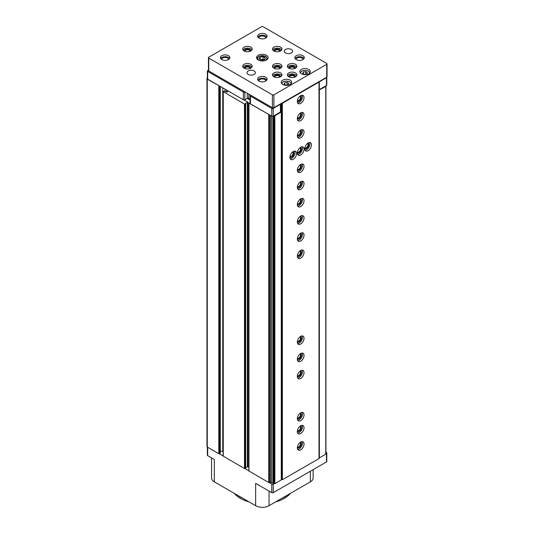 <?xml version="1.0" encoding="UTF-8"?>
<svg xmlns="http://www.w3.org/2000/svg" width="534" height="534" viewBox="0 0 534 534"><rect width="100%" height="100%" fill="white"/><g stroke="black" fill="none" stroke-linecap="round" stroke-linejoin="round"><path stroke-width="0.8" d="M223.132 455.976L223.112 91.594L224.607 91.04L226.129 91.921A0.788 0.454 0 0 0 227.477 91.601L227.491 90.6M223.112 91.594L244.479 104.063L245.6 103.763L245.413 103.483M223.112 456.056L244.479 468.518L245.6 468.051M245.66 467.624L247.943 466.649L247.943 102.194L245.413 103.309M207.359 78.218L207.259 78.271A1.055 0.607 0 0 0 206.952 78.705A1.055 0.607 0 0 0 207.259 79.132L219.307 85.874L207.673 79.152A1.055 0.607 0 0 1 207.359 78.725L207.359 70.989A1.055 0.607 0 0 0 207.673 71.416L243.364 92.028A1.055 0.607 0 0 0 244.852 92.028L245.039 91.921M248.764 94.071L248.764 98.369A1.055 0.607 0 0 0 247.275 98.369L250.126 100.018M248.857 470.834L248.824 103.029L250.126 102.702M248.824 103.029L271.766 116.158A1.055 0.607 0 0 0 273.254 116.158L274.856 115.751L281.278 112.04L281.999 110.485M250.626 95.145L250.439 95.252A1.055 0.607 0 0 0 250.126 95.679L250.126 103.416A1.055 0.607 0 0 0 250.439 103.843L269.083 114.61M248.764 98.369L250.126 99.157M250.126 95.679A1.055 0.607 0 0 0 250.439 96.107L271.766 108.422A1.055 0.607 0 0 0 273.254 108.422L280.437 104.277L280.437 112.013A1.055 0.607 0 0 0 280.71 111.74L281.211 110.658A1.055 0.607 0 0 0 281.251 110.498A1.055 0.607 0 0 0 281.211 110.338M280.437 112.013L273.935 115.765M281.999 110.077L281.251 109.644M281.251 109.423L281.999 108.989M281.999 105.652L281.251 105.218M318.998 90.119L325.773 86.354L326.481 85.427A1.055 0.607 0 0 0 326.788 84.999L326.788 77.263A1.055 0.607 0 0 0 326.775 77.176M318.998 89.699A1.055 0.607 0 0 0 319.292 89.578L325.8 85.82M287.372 495.118A31.579 18.236 180 0 1 281.618 498.442M243.077 498.442A31.579 18.236 180 0 1 237.323 495.118M211.557 457.892L211.557 477.977A9.472 5.473 0 0 0 214.334 481.848L255.646 505.698A9.472 5.473 0 0 0 269.049 505.698L310.361 481.848A9.472 5.473 0 0 0 313.138 477.977L313.138 469.626M207.359 447.091L207.359 455.222A1.055 0.607 0 0 0 207.673 455.649L214.334 459.494L214.334 481.848M206.952 78.705L206.952 446.604A1.055 0.607 0 0 0 207.259 447.031L218.8 453.693L220.142 453.353L220.142 452.919M248.824 470.928L268.749 482.529L270.017 481.975L270.017 115.15M272.894 116.292L272.894 483.21L274.856 483.65L281.278 479.939L281.999 478.384M220.295 451.257L222.765 451.25L222.765 87.87M223.112 451.257A3.157 1.822 0 0 0 222.765 451.25M247.943 102.194L244.045 99.938M247.943 466.649L248.824 467.163M272.894 483.143A0.948 0.547 0 0 0 271.539 482.683L270.017 481.975M271.539 482.683L271.539 116.032M273.602 483.61L273.602 115.958M281.278 479.939L281.278 112.04M318.998 458.018L319.345 457.958L319.345 90.066M319.345 457.958L325.927 454.04L325.907 86.221M219.307 453.773L223.112 455.969M244.946 468.572L248.824 470.814M269.083 482.509L271.766 484.058A1.055 0.607 0 0 0 273.254 484.058L273.935 483.664M281.605 479.238L281.999 479.005M325.927 453.646L326.481 453.326A1.055 0.607 0 0 0 326.788 452.899A1.055 0.607 0 0 0 326.481 452.472L325.927 452.151M255.646 505.698L255.646 483.35L271.766 492.655A1.055 0.607 0 0 0 273.254 492.655L326.481 461.923A1.055 0.607 0 0 0 326.788 461.496L326.788 452.899M290.376 493.383A31.019 17.909 180 0 1 275.631 501.893M249.064 501.893A31.019 17.909 180 0 1 234.319 493.383M243.364 92.028L243.364 99.765A1.055 0.607 0 0 0 244.852 99.765L247.275 98.369L247.275 93.21M243.364 99.765L219.307 85.874M208.44 70.114L207.673 70.561A1.055 0.607 0 0 0 207.359 70.989M280.437 104.277A1.055 0.607 0 0 0 280.71 104.003L280.857 103.689M318.825 81.996A1.055 0.607 0 0 0 319.292 81.842L326.481 77.697A1.055 0.607 0 0 0 326.788 77.263M263.175 56.657A3.01 1.736 180 0 1 265.244 57.852L263.135 56.637L260.252 57.085A3.01 1.736 180 0 1 263.082 56.644M259.424 58.753A3.01 1.736 180 0 1 260.185 57.125L259.451 58.807A3.01 1.736 180 0 0 260.218 59.561A3.01 1.736 180 0 0 261.52 60.002L261.613 60.015A3.01 1.736 180 0 0 264.443 59.581L265.244 57.852M318.998 82.096L318.624 81.882L281.999 103.029L282.373 103.242L318.998 82.096L318.998 458.593L282.373 479.739L282.373 103.242M282.373 479.739L281.999 479.525L281.999 103.029L273.889 107.714A1.055 0.607 0 0 1 272.4 107.714L208.747 70.969A1.055 0.607 0 0 1 208.44 70.535L208.44 57.645A1.055 0.607 0 0 0 208.747 58.072L272.4 94.818A1.055 0.607 0 0 0 273.889 94.818L326.741 64.307A1.055 0.607 0 0 0 327.048 63.873A1.055 0.607 0 0 0 326.741 63.446L263.095 26.7A1.055 0.607 0 0 0 261.6 26.7L208.747 57.211A1.055 0.607 0 0 0 208.44 57.645M293.239 159.286A4.739 2.737 -60 0 1 290.87 159.526A4.739 2.737 -60 0 1 290.87 154.052A4.739 2.737 -60 0 1 295.609 151.316A4.739 2.737 -60 0 1 296.337 155.114A4.739 2.737 -60 0 1 293.239 159.286M308.131 150.695A4.739 2.737 -60 0 1 305.762 150.928A4.739 2.737 -60 0 1 305.762 145.455A4.739 2.737 -60 0 1 310.494 142.725A4.739 2.737 -60 0 1 311.222 146.516A4.739 2.737 -60 0 1 308.131 150.695M300.682 120.611A4.739 2.737 -60 0 1 298.319 120.844A4.739 2.737 -60 0 1 298.319 115.371A4.739 2.737 -60 0 1 303.052 112.634A4.739 2.737 -60 0 1 303.779 116.432A4.739 2.737 -60 0 1 300.682 120.611M300.682 137.799A4.739 2.737 -60 0 1 298.319 138.032A4.739 2.737 -60 0 1 298.319 132.565A4.739 2.737 -60 0 1 303.052 129.829A4.739 2.737 -60 0 1 303.779 133.627A4.739 2.737 -60 0 1 300.682 137.799M300.682 154.993A4.739 2.737 -60 0 1 298.319 155.227A4.739 2.737 -60 0 1 298.319 149.754A4.739 2.737 -60 0 1 303.052 147.017A4.739 2.737 -60 0 1 303.779 150.815A4.739 2.737 -60 0 1 300.682 154.993M300.682 172.182A4.739 2.737 -60 0 1 298.319 172.415A4.739 2.737 -60 0 1 298.319 166.948A4.739 2.737 -60 0 1 303.052 164.212A4.739 2.737 -60 0 1 303.779 168.01A4.739 2.737 -60 0 1 300.682 172.182M300.682 189.376A4.739 2.737 -60 0 1 298.319 189.61A4.739 2.737 -60 0 1 298.319 184.137A4.739 2.737 -60 0 1 303.052 181.406A4.739 2.737 -60 0 1 303.779 185.198A4.739 2.737 -60 0 1 300.682 189.376M300.682 206.565A4.739 2.737 -60 0 1 298.319 206.798A4.739 2.737 -60 0 1 298.319 201.331A4.739 2.737 -60 0 1 303.052 198.595A4.739 2.737 -60 0 1 303.779 202.393A4.739 2.737 -60 0 1 300.682 206.565M300.682 223.759A4.739 2.737 -60 0 1 298.319 223.993A4.739 2.737 -60 0 1 298.319 218.519A4.739 2.737 -60 0 1 303.052 215.789A4.739 2.737 -60 0 1 303.779 219.581A4.739 2.737 -60 0 1 300.682 223.759M300.682 240.947A4.739 2.737 -60 0 1 298.319 241.181A4.739 2.737 -60 0 1 298.319 235.714A4.739 2.737 -60 0 1 303.052 232.978A4.739 2.737 -60 0 1 303.779 236.776A4.739 2.737 -60 0 1 300.682 240.947M300.682 258.142A4.739 2.737 -60 0 1 298.319 258.376A4.739 2.737 -60 0 1 298.319 252.902A4.739 2.737 -60 0 1 303.052 250.172A4.739 2.737 -60 0 1 303.779 253.964A4.739 2.737 -60 0 1 300.682 258.142M300.682 378.479A4.739 2.737 -60 0 1 298.319 378.713A4.739 2.737 -60 0 1 298.319 373.246A4.739 2.737 -60 0 1 303.052 370.509A4.739 2.737 -60 0 1 303.779 374.307A4.739 2.737 -60 0 1 300.682 378.479M300.682 361.291A4.739 2.737 -60 0 1 298.319 361.525A4.739 2.737 -60 0 1 298.319 356.051A4.739 2.737 -60 0 1 303.052 353.321A4.739 2.737 -60 0 1 303.779 357.113A4.739 2.737 -60 0 1 300.682 361.291M300.682 420.598A4.739 2.737 -60 0 1 298.319 420.832A4.739 2.737 -60 0 1 298.319 415.365A4.739 2.737 -60 0 1 303.052 412.628A4.739 2.737 -60 0 1 303.779 416.427A4.739 2.737 -60 0 1 300.682 420.598M300.682 433.495A4.739 2.737 -60 0 1 298.319 433.728A4.739 2.737 -60 0 1 298.319 428.255A4.739 2.737 -60 0 1 303.052 425.525A4.739 2.737 -60 0 1 303.779 429.316A4.739 2.737 -60 0 1 300.682 433.495M300.682 449.828A4.739 2.737 -60 0 1 298.319 450.062A4.739 2.737 -60 0 1 298.319 444.588A4.739 2.737 -60 0 1 303.052 441.852A4.739 2.737 -60 0 1 303.779 445.65A4.739 2.737 -60 0 1 300.682 449.828M300.682 344.096A4.739 2.737 -60 0 1 298.319 344.33A4.739 2.737 -60 0 1 298.319 338.863A4.739 2.737 -60 0 1 303.052 336.126A4.739 2.737 -60 0 1 303.779 339.924A4.739 2.737 -60 0 1 300.682 344.096M300.682 103.416A4.739 2.737 -60 0 1 298.319 103.649A4.739 2.737 -60 0 1 298.319 98.183A4.739 2.737 -60 0 1 303.052 95.446A4.739 2.737 -60 0 1 303.779 99.244A4.739 2.737 -60 0 1 300.682 103.416M302.137 95.226A4.739 2.737 -60 0 1 299.12 102.515A4.739 2.737 -60 0 1 297.665 102.969M300.468 95.813A3.157 1.822 -60 0 1 301.236 98.243A3.157 1.822 -60 0 1 299.12 101.226A3.157 1.822 -60 0 1 297.345 101.233M299.995 96.16A2.59 1.495 -60 0 1 300.015 96.173A2.59 1.495 -60 0 1 300.408 98.243A2.59 1.495 -60 0 1 298.72 100.525A2.59 1.495 -60 0 1 297.425 100.652A2.59 1.495 -60 0 1 297.405 100.646M302.137 335.906A4.739 2.737 -60 0 1 299.12 343.195A4.739 2.737 -60 0 1 297.665 343.649M300.468 336.493A3.157 1.822 -60 0 1 301.236 338.93A3.157 1.822 -60 0 1 299.12 341.907A3.157 1.822 -60 0 1 297.345 341.914M299.995 336.841A2.59 1.495 -60 0 1 300.015 336.854A2.59 1.495 -60 0 1 300.408 338.93A2.59 1.495 -60 0 1 298.72 341.206A2.59 1.495 -60 0 1 297.425 341.333A2.59 1.495 -60 0 1 297.405 341.326M302.137 441.631A4.739 2.737 -60 0 1 299.12 448.92A4.739 2.737 -60 0 1 297.665 449.381M300.468 442.219A3.157 1.822 -60 0 1 301.236 444.655A3.157 1.822 -60 0 1 299.12 447.632A3.157 1.822 -60 0 1 297.345 447.639M299.995 442.573A2.59 1.495 -60 0 1 300.015 442.579A2.59 1.495 -60 0 1 300.408 444.655A2.59 1.495 -60 0 1 298.72 446.938A2.59 1.495 -60 0 1 297.425 447.065A2.59 1.495 -60 0 1 297.405 447.051M302.137 425.304A4.739 2.737 -60 0 1 299.12 432.593A4.739 2.737 -60 0 1 297.665 433.047M300.468 425.892A3.157 1.822 -60 0 1 301.236 428.321A3.157 1.822 -60 0 1 299.12 431.298A3.157 1.822 -60 0 1 297.345 431.305M299.995 426.239A2.59 1.495 -60 0 1 300.015 426.245A2.59 1.495 -60 0 1 300.408 428.321A2.59 1.495 -60 0 1 298.72 430.604A2.59 1.495 -60 0 1 297.425 430.731A2.59 1.495 -60 0 1 297.405 430.724M302.137 412.408A4.739 2.737 -60 0 1 299.12 419.697A4.739 2.737 -60 0 1 297.665 420.151M300.468 412.996A3.157 1.822 -60 0 1 301.236 415.432A3.157 1.822 -60 0 1 299.12 418.409A3.157 1.822 -60 0 1 297.345 418.416M299.995 413.343A2.59 1.495 -60 0 1 300.015 413.356A2.59 1.495 -60 0 1 300.408 415.432A2.59 1.495 -60 0 1 298.72 417.708A2.59 1.495 -60 0 1 297.425 417.835A2.59 1.495 -60 0 1 297.405 417.828M302.137 353.094A4.739 2.737 -60 0 1 299.12 360.39A4.739 2.737 -60 0 1 297.665 360.844M300.468 353.682A3.157 1.822 -60 0 1 301.236 356.118A3.157 1.822 -60 0 1 299.12 359.095A3.157 1.822 -60 0 1 297.345 359.102M299.995 354.035A2.59 1.495 -60 0 1 300.015 354.042A2.59 1.495 -60 0 1 300.408 356.118A2.59 1.495 -60 0 1 298.72 358.401A2.59 1.495 -60 0 1 297.425 358.528A2.59 1.495 -60 0 1 297.405 358.514M302.137 370.289A4.739 2.737 -60 0 1 299.12 377.578A4.739 2.737 -60 0 1 297.665 378.032M300.468 370.876A3.157 1.822 -60 0 1 301.236 373.313A3.157 1.822 -60 0 1 299.12 376.29A3.157 1.822 -60 0 1 297.345 376.296M299.995 371.223A2.59 1.495 -60 0 1 300.015 371.237A2.59 1.495 -60 0 1 300.408 373.313A2.59 1.495 -60 0 1 298.72 375.589A2.59 1.495 -60 0 1 297.425 375.716A2.59 1.495 -60 0 1 297.405 375.709M302.137 249.945A4.739 2.737 -60 0 1 299.12 257.234A4.739 2.737 -60 0 1 297.665 257.695M300.468 250.533A3.157 1.822 -60 0 1 301.236 252.969A3.157 1.822 -60 0 1 299.12 255.946A3.157 1.822 -60 0 1 297.345 255.953M299.995 250.887A2.59 1.495 -60 0 1 300.015 250.893A2.59 1.495 -60 0 1 300.408 252.969A2.59 1.495 -60 0 1 298.72 255.252A2.59 1.495 -60 0 1 297.425 255.379A2.59 1.495 -60 0 1 297.405 255.365M302.137 232.757A4.739 2.737 -60 0 1 299.12 240.046A4.739 2.737 -60 0 1 297.665 240.5M300.468 233.345A3.157 1.822 -60 0 1 301.236 235.774A3.157 1.822 -60 0 1 299.12 238.758A3.157 1.822 -60 0 1 297.345 238.765M299.995 233.692A2.59 1.495 -60 0 1 300.015 233.705A2.59 1.495 -60 0 1 300.408 235.774A2.59 1.495 -60 0 1 298.72 238.057A2.59 1.495 -60 0 1 297.425 238.184A2.59 1.495 -60 0 1 297.405 238.177M302.137 215.562A4.739 2.737 -60 0 1 299.12 222.852A4.739 2.737 -60 0 1 297.665 223.312M300.468 216.15A3.157 1.822 -60 0 1 301.236 218.586A3.157 1.822 -60 0 1 299.12 221.563A3.157 1.822 -60 0 1 297.345 221.57M299.995 216.504A2.59 1.495 -60 0 1 300.015 216.51A2.59 1.495 -60 0 1 300.408 218.586A2.59 1.495 -60 0 1 298.72 220.869A2.59 1.495 -60 0 1 297.425 220.996A2.59 1.495 -60 0 1 297.405 220.983M302.137 198.374A4.739 2.737 -60 0 1 299.12 205.663A4.739 2.737 -60 0 1 297.665 206.117M300.468 198.962A3.157 1.822 -60 0 1 301.236 201.391A3.157 1.822 -60 0 1 299.12 204.375A3.157 1.822 -60 0 1 297.345 204.382M299.995 199.309A2.59 1.495 -60 0 1 300.015 199.322A2.59 1.495 -60 0 1 300.408 201.391A2.59 1.495 -60 0 1 298.72 203.674A2.59 1.495 -60 0 1 297.425 203.801A2.59 1.495 -60 0 1 297.405 203.794M302.137 181.18A4.739 2.737 -60 0 1 299.12 188.469A4.739 2.737 -60 0 1 297.665 188.929M300.468 181.767A3.157 1.822 -60 0 1 301.236 184.203A3.157 1.822 -60 0 1 299.12 187.18A3.157 1.822 -60 0 1 297.345 187.187M299.995 182.121A2.59 1.495 -60 0 1 300.015 182.127A2.59 1.495 -60 0 1 300.408 184.203A2.59 1.495 -60 0 1 298.72 186.486A2.59 1.495 -60 0 1 297.425 186.613A2.59 1.495 -60 0 1 297.405 186.6M302.137 163.991A4.739 2.737 -60 0 1 299.12 171.281A4.739 2.737 -60 0 1 297.665 171.734M300.468 164.579A3.157 1.822 -60 0 1 301.236 167.008A3.157 1.822 -60 0 1 299.12 169.992A3.157 1.822 -60 0 1 297.345 169.999M299.995 164.926A2.59 1.495 -60 0 1 300.015 164.939A2.59 1.495 -60 0 1 300.408 167.008A2.59 1.495 -60 0 1 298.72 169.291A2.59 1.495 -60 0 1 297.425 169.418A2.59 1.495 -60 0 1 297.405 169.411M302.137 146.797A4.739 2.737 -60 0 1 299.12 154.086A4.739 2.737 -60 0 1 297.665 154.546M300.468 147.384A3.157 1.822 -60 0 1 301.236 149.82A3.157 1.822 -60 0 1 299.12 152.797A3.157 1.822 -60 0 1 297.345 152.804M299.995 147.738A2.59 1.495 -60 0 1 300.015 147.744A2.59 1.495 -60 0 1 300.408 149.82A2.59 1.495 -60 0 1 298.72 152.103A2.59 1.495 -60 0 1 297.425 152.23A2.59 1.495 -60 0 1 297.405 152.217M302.137 129.608A4.739 2.737 -60 0 1 299.12 136.898A4.739 2.737 -60 0 1 297.665 137.351M300.468 130.196A3.157 1.822 -60 0 1 301.236 132.626A3.157 1.822 -60 0 1 299.12 135.609A3.157 1.822 -60 0 1 297.345 135.616M299.995 130.543A2.59 1.495 -60 0 1 300.015 130.556A2.59 1.495 -60 0 1 300.408 132.626A2.59 1.495 -60 0 1 298.72 134.908A2.59 1.495 -60 0 1 297.425 135.035A2.59 1.495 -60 0 1 297.405 135.029M302.137 112.414A4.739 2.737 -60 0 1 299.12 119.703A4.739 2.737 -60 0 1 297.665 120.163M300.468 113.001A3.157 1.822 -60 0 1 301.236 115.437A3.157 1.822 -60 0 1 299.12 118.415A3.157 1.822 -60 0 1 297.345 118.421M299.995 113.355A2.59 1.495 -60 0 1 300.015 113.362A2.59 1.495 -60 0 1 300.408 115.437A2.59 1.495 -60 0 1 298.72 117.72A2.59 1.495 -60 0 1 297.425 117.847A2.59 1.495 -60 0 1 297.405 117.834M309.58 142.498A4.739 2.737 -60 0 1 306.563 149.794A4.739 2.737 -60 0 1 305.114 150.248M307.918 143.085A3.157 1.822 -60 0 1 308.685 145.522A3.157 1.822 -60 0 1 306.563 148.499A3.157 1.822 -60 0 1 304.787 148.505M307.437 143.439A2.59 1.495 -60 0 1 307.457 143.446A2.59 1.495 -60 0 1 307.851 145.522A2.59 1.495 -60 0 1 306.162 147.805A2.59 1.495 -60 0 1 304.867 147.931A2.59 1.495 -60 0 1 304.854 147.918M294.695 151.095A4.739 2.737 -60 0 1 291.677 158.384A4.739 2.737 -60 0 1 290.222 158.845M293.026 151.683A3.157 1.822 -60 0 1 293.793 154.119A3.157 1.822 -60 0 1 291.677 157.096A3.157 1.822 -60 0 1 289.895 157.103M292.552 152.036A2.59 1.495 -60 0 1 292.565 152.043A2.59 1.495 -60 0 1 292.966 154.119A2.59 1.495 -60 0 1 291.277 156.402A2.59 1.495 -60 0 1 289.982 156.529A2.59 1.495 -60 0 1 289.962 156.515M318.624 81.882L326.741 77.196A1.055 0.607 0 0 0 327.048 76.769L327.048 63.873M266.439 55.282A5.787 3.344 180 0 1 268.135 57.645A5.787 3.344 180 0 1 262.348 60.989A5.787 3.344 180 0 1 256.56 57.645A5.787 3.344 180 0 1 260.131 54.555A5.787 3.344 180 0 1 266.439 55.282M291.377 49.475A4.212 2.43 180 0 1 292.612 51.197A4.212 2.43 180 0 1 288.4 53.627A4.212 2.43 180 0 1 284.188 51.197A4.212 2.43 180 0 1 286.791 48.954A4.212 2.43 180 0 1 291.377 49.475M254.157 70.969A4.212 2.43 180 0 1 255.392 72.684A4.212 2.43 180 0 1 251.18 75.12A4.212 2.43 180 0 1 246.968 72.684A4.212 2.43 180 0 1 249.572 70.441A4.212 2.43 180 0 1 254.157 70.969M302.918 55.71A4.739 2.737 180 0 1 304.307 57.645A4.739 2.737 180 0 1 299.567 60.382A4.739 2.737 180 0 1 294.828 57.645A4.739 2.737 180 0 1 297.752 55.115A4.739 2.737 180 0 1 302.918 55.71M265.698 34.223A4.739 2.737 180 0 1 267.087 36.158A4.739 2.737 180 0 1 262.348 38.889A4.739 2.737 180 0 1 257.608 36.158A4.739 2.737 180 0 1 260.532 33.629A4.739 2.737 180 0 1 265.698 34.223M228.479 55.71A4.739 2.737 180 0 1 229.867 57.645A4.739 2.737 180 0 1 225.128 60.382A4.739 2.737 180 0 1 220.388 57.645A4.739 2.737 180 0 1 223.312 55.115A4.739 2.737 180 0 1 228.479 55.71M265.698 77.196A4.739 2.737 180 0 1 267.087 79.132A4.739 2.737 180 0 1 262.348 81.869A4.739 2.737 180 0 1 257.608 79.132A4.739 2.737 180 0 1 260.532 76.609A4.739 2.737 180 0 1 265.698 77.196M250.806 47.112A4.739 2.737 180 0 1 252.195 49.048A4.739 2.737 180 0 1 247.462 51.785A4.739 2.737 180 0 1 242.723 49.048A4.739 2.737 180 0 1 245.647 46.525A4.739 2.737 180 0 1 250.806 47.112M280.584 47.112A4.739 2.737 180 0 1 281.972 49.048A4.739 2.737 180 0 1 277.233 51.785A4.739 2.737 180 0 1 272.5 49.048A4.739 2.737 180 0 1 275.424 46.525A4.739 2.737 180 0 1 280.584 47.112M295.476 72.904A4.739 2.737 180 0 1 296.864 74.833A4.739 2.737 180 0 1 292.125 77.57A4.739 2.737 180 0 1 287.385 74.833A4.739 2.737 180 0 1 290.309 72.31A4.739 2.737 180 0 1 295.476 72.904M280.584 72.904A4.739 2.737 180 0 1 281.972 74.833A4.739 2.737 180 0 1 277.233 77.57A4.739 2.737 180 0 1 272.5 74.833A4.739 2.737 180 0 1 275.424 72.31A4.739 2.737 180 0 1 280.584 72.904M295.476 64.307A4.739 2.737 180 0 1 296.864 66.243A4.739 2.737 180 0 1 292.125 68.973A4.739 2.737 180 0 1 287.385 66.243A4.739 2.737 180 0 1 290.309 63.713A4.739 2.737 180 0 1 295.476 64.307M280.584 64.307A4.739 2.737 180 0 1 281.972 66.243A4.739 2.737 180 0 1 277.233 68.973A4.739 2.737 180 0 1 272.5 66.243A4.739 2.737 180 0 1 275.424 63.713A4.739 2.737 180 0 1 280.584 64.307M250.806 64.307A4.739 2.737 180 0 1 252.195 66.243A4.739 2.737 180 0 1 247.462 68.973A4.739 2.737 180 0 1 242.723 66.243A4.739 2.737 180 0 1 245.647 63.713A4.739 2.737 180 0 1 250.806 64.307M301.356 73.719A5.267 3.037 0 0 0 307.09 74.38A5.267 3.037 0 0 0 310.341 71.569A5.267 3.037 0 0 0 305.074 68.532A5.267 3.037 0 0 0 299.814 71.569A5.267 3.037 0 0 0 301.356 73.719M282.746 84.465A5.267 3.037 0 0 0 288.48 85.12A5.267 3.037 0 0 0 291.731 82.316A5.267 3.037 0 0 0 286.464 79.272A5.267 3.037 0 0 0 281.204 82.316A5.267 3.037 0 0 0 282.746 84.465M288.814 83.411L287.098 82.416L284.749 82.783L284.115 84.138L285.837 85.133L288.186 84.766L288.814 83.411M307.424 72.664L305.708 71.676L303.359 72.037L302.731 73.392L304.447 74.386L306.796 74.026L307.424 72.664M287.098 84.939L287.098 82.416M284.749 84.499L284.749 82.783M305.708 74.193L305.708 71.676M303.359 73.759L303.359 72.037M242.99 67.144A4.739 2.737 180 0 1 250.806 66.109A4.739 2.737 180 0 1 251.935 67.144M244.332 68.292A3.157 1.822 180 0 1 246.054 66.41A3.157 1.822 180 0 1 249.692 66.757A3.157 1.822 180 0 1 250.586 68.292M244.872 68.532A2.59 1.495 180 0 1 244.872 68.512A2.59 1.495 180 0 1 246.468 67.13A2.59 1.495 180 0 1 249.291 67.451A2.59 1.495 180 0 1 250.046 68.512A2.59 1.495 180 0 1 250.046 68.532M272.761 67.144A4.739 2.737 180 0 1 280.584 66.109A4.739 2.737 180 0 1 281.705 67.144M274.109 68.292A3.157 1.822 180 0 1 275.831 66.41A3.157 1.822 180 0 1 279.469 66.757A3.157 1.822 180 0 1 280.363 68.292M274.65 68.532A2.59 1.495 180 0 1 274.65 68.512A2.59 1.495 180 0 1 276.245 67.13A2.59 1.495 180 0 1 279.068 67.451A2.59 1.495 180 0 1 279.823 68.512A2.59 1.495 180 0 1 279.823 68.532M287.652 67.144A4.739 2.737 180 0 1 295.476 66.109A4.739 2.737 180 0 1 296.597 67.144M288.994 68.292A3.157 1.822 180 0 1 290.716 66.41A3.157 1.822 180 0 1 294.354 66.757A3.157 1.822 180 0 1 295.255 68.292M289.535 68.532A2.59 1.495 180 0 1 289.535 68.512A2.59 1.495 180 0 1 291.13 67.13A2.59 1.495 180 0 1 293.954 67.451A2.59 1.495 180 0 1 294.715 68.512A2.59 1.495 180 0 1 294.715 68.532M272.761 75.741A4.739 2.737 180 0 1 280.584 74.707A4.739 2.737 180 0 1 281.705 75.741M274.109 76.889A3.157 1.822 180 0 1 275.831 75.007A3.157 1.822 180 0 1 279.469 75.354A3.157 1.822 180 0 1 280.363 76.889M274.65 77.13A2.59 1.495 180 0 1 274.65 77.103A2.59 1.495 180 0 1 276.245 75.728A2.59 1.495 180 0 1 279.068 76.048A2.59 1.495 180 0 1 279.823 77.103A2.59 1.495 180 0 1 279.823 77.13M272.761 49.949A4.739 2.737 180 0 1 280.584 48.921A4.739 2.737 180 0 1 281.705 49.949M274.109 51.104A3.157 1.822 180 0 1 275.831 49.221A3.157 1.822 180 0 1 279.469 49.562A3.157 1.822 180 0 1 280.363 51.104M274.65 51.337A2.59 1.495 180 0 1 274.65 51.317A2.59 1.495 180 0 1 276.245 49.936A2.59 1.495 180 0 1 279.068 50.263A2.59 1.495 180 0 1 279.823 51.317A2.59 1.495 180 0 1 279.823 51.337M287.652 75.741A4.739 2.737 180 0 1 295.476 74.707A4.739 2.737 180 0 1 296.597 75.741M288.994 76.889A3.157 1.822 180 0 1 290.716 75.007A3.157 1.822 180 0 1 294.354 75.354A3.157 1.822 180 0 1 295.255 76.889M289.535 77.13A2.59 1.495 180 0 1 289.535 77.103A2.59 1.495 180 0 1 291.13 75.728A2.59 1.495 180 0 1 293.954 76.048A2.59 1.495 180 0 1 294.715 77.103A2.59 1.495 180 0 1 294.715 77.13M242.99 49.949A4.739 2.737 180 0 1 250.806 48.921A4.739 2.737 180 0 1 251.935 49.949M244.332 51.104A3.157 1.822 180 0 1 246.054 49.221A3.157 1.822 180 0 1 249.692 49.562A3.157 1.822 180 0 1 250.586 51.104M244.872 51.337A2.59 1.495 180 0 1 244.872 51.317A2.59 1.495 180 0 1 246.468 49.936A2.59 1.495 180 0 1 249.291 50.263A2.59 1.495 180 0 1 250.046 51.317A2.59 1.495 180 0 1 250.046 51.337M257.875 80.033A4.739 2.737 180 0 1 265.698 79.005A4.739 2.737 180 0 1 266.82 80.033M258.877 80.994A3.471 2.002 180 0 1 258.877 80.941A3.471 2.002 180 0 1 261.019 79.085A3.471 2.002 180 0 1 264.804 79.519A3.471 2.002 180 0 1 265.819 80.941A3.471 2.002 180 0 1 265.819 80.994M220.655 58.546A4.739 2.737 180 0 1 228.479 57.518A4.739 2.737 180 0 1 229.6 58.546M221.657 59.508A3.471 2.002 180 0 1 221.65 59.448A3.471 2.002 180 0 1 223.799 57.599A3.471 2.002 180 0 1 227.584 58.032A3.471 2.002 180 0 1 228.599 59.448A3.471 2.002 180 0 1 228.599 59.508M257.875 37.06A4.739 2.737 180 0 1 265.698 36.025A4.739 2.737 180 0 1 266.82 37.06M258.877 38.014A3.471 2.002 180 0 1 258.877 37.961A3.471 2.002 180 0 1 261.019 36.105A3.471 2.002 180 0 1 264.804 36.539A3.471 2.002 180 0 1 265.819 37.961A3.471 2.002 180 0 1 265.819 38.014M295.095 58.546A4.739 2.737 180 0 1 302.918 57.518A4.739 2.737 180 0 1 304.04 58.546M296.096 59.508A3.471 2.002 180 0 1 296.096 59.448A3.471 2.002 180 0 1 298.239 57.599A3.471 2.002 180 0 1 302.024 58.032A3.471 2.002 180 0 1 303.045 59.448A3.471 2.002 180 0 1 303.038 59.508M265.271 57.912A3.01 1.736 180 0 1 264.51 59.541M264.07 59.755L263.135 59.214L263.135 56.637M260.198 59.521L260.198 57.091M263.135 59.214L260.372 59.641M260.632 59.761A2.63 1.522 180 0 1 261.667 59.441A2.63 1.522 180 0 1 264.063 59.761M223.265 456.27L223.265 91.815M244.479 468.518L244.479 104.063M245.079 468.518L245.079 104.063M245.6 468.218L245.6 103.763M247.349 466.649L247.349 102.194M207.259 447.031L207.259 79.132M218.8 453.693L218.8 85.794M219.541 453.693L219.541 86.007M220.142 453.353L220.142 86.354M225.014 91.274L225.014 89.171M226.576 92.048L226.576 90.072M248.951 471.101L248.951 103.202M268.749 482.529L268.749 114.636M269.049 482.529L269.049 114.636M270.311 481.975L270.311 115.324M274.342 483.731L274.342 115.831M274.856 483.65L274.856 115.751M325.773 454.254L325.773 86.354M207.673 455.649L207.673 447.272M271.766 492.655L271.766 484.058M273.254 492.655L273.254 484.058M326.481 461.923L326.481 453.326M269.049 505.698L269.049 491.086M310.361 481.848L310.361 471.228M207.673 71.416L207.673 79.152M244.852 92.028L244.852 99.765M250.439 96.107L250.439 103.843M271.766 108.422L271.766 116.158M273.254 108.422L273.254 116.158M280.71 104.003L280.71 111.74M281.211 103.483L281.211 110.658M319.292 81.842L319.292 89.578M326.481 77.697L326.481 85.427M326.741 64.307L326.741 77.196M208.747 58.072L208.747 70.969M272.4 94.818L272.4 107.714M273.889 94.818L273.889 107.714M291.043 83.811A4.579 2.643 0 0 0 286.464 81.128A4.579 2.643 0 0 0 281.885 83.811M309.653 73.071A4.579 2.643 0 0 0 305.074 70.388A4.579 2.643 0 0 0 300.495 73.071M267.614 58.847A5.267 3.037 180 0 1 267.601 59.054L265.939 56.41L260.225 55.816C256.694 57.478 257.735 57.118 257.081 58.847L257.081 59.034A5.267 3.037 180 0 1 257.081 58.847M261.139 60.916A4.632 2.677 180 0 1 258.336 56.991A4.632 2.677 180 0 1 265.625 56.444A4.632 2.677 180 0 1 263.556 60.916M245.66 468.131L245.66 103.676M220.295 453.132L220.295 86.441M325.927 454.04L325.927 86.141M281.251 103.462L281.251 110.498M291.35 83.451L289.755 81.795L286.491 81.055L283.154 81.809L281.585 83.451M309.96 72.704L308.365 71.055L305.101 70.308L301.763 71.062L300.195 72.704"/></g></svg>
